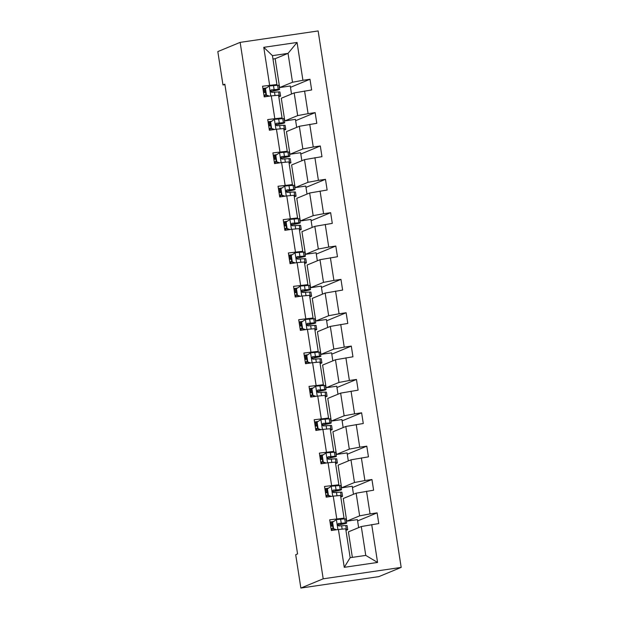 <?xml version="1.0" encoding="UTF-8"?>
<svg xmlns="http://www.w3.org/2000/svg" width="619" height="619" viewBox="0 0 619 619"><rect width="100%" height="100%" fill="white"/><g stroke="black" fill="none" stroke-linecap="round" stroke-linejoin="round"><path stroke-width="0.93" d="M401.182 567.406L318.135 30.95L240.149 42.371L323.195 578.819L401.182 567.406L378.851 576.629L300.865 588.05L323.195 578.819M291.518 94.026L290.28 86.002L279.633 87.558L292.508 82.242L288.044 53.373L297.066 42.456L302.923 80.3L309.987 79.263L290.481 87.325M279.633 87.558L275.161 58.697L288.044 53.373L272.445 55.656L276.917 84.524L274.759 85.414M292.508 82.242L302.923 80.3M296.679 127.382L295.441 119.359L284.794 120.914L297.677 115.598L294.164 92.927L311.643 89.956L309.987 79.263M304.579 90.985L308.092 113.656L315.148 112.619L295.642 120.682M301.848 160.731L300.602 152.715L289.963 154.27L302.838 148.947L299.333 126.284L316.804 123.313L315.148 112.619M309.748 124.342L313.253 147.005L320.317 145.976L300.811 154.03M307.009 194.087L305.771 186.064L295.124 187.627L307.999 182.303L304.494 159.64L321.965 156.661L320.317 145.976M314.909 157.698L318.414 180.361L325.478 179.324L305.972 187.387M312.169 227.444L310.931 219.42L300.285 220.983L313.168 215.66L309.655 192.996L327.134 190.018L325.478 179.324M320.069 191.054L323.582 213.717L330.639 212.681L311.133 220.743M317.338 260.8L316.092 252.776L305.453 254.332L318.328 249.016L314.823 226.353L332.295 223.374L330.639 212.681M325.238 224.411L328.743 247.074L335.808 246.037L316.301 254.1M322.499 294.149L321.261 286.133L310.614 287.688L323.489 282.365L319.984 259.701L337.463 256.73L335.808 246.037M330.399 257.759L333.904 280.422L340.968 279.393L321.462 287.448M327.66 327.505L326.422 319.481L315.775 321.044L328.658 315.721L325.145 293.058L342.624 290.079L340.968 279.393M335.56 291.116L339.073 313.779L346.129 312.75L326.623 320.804M332.829 360.862L331.583 352.838L320.944 354.401L333.819 349.077L330.314 326.414L347.785 323.435L346.129 312.75M340.729 324.472L344.234 347.135L351.298 346.098L331.792 354.161M337.989 394.218L336.751 386.194L326.105 387.749L338.98 382.434L335.475 359.771L352.954 356.792L351.298 346.098M345.889 357.828L349.395 380.492L356.459 379.455L336.953 387.517M343.15 427.574L341.912 419.55L331.266 421.106L344.149 415.79L340.636 393.119L358.115 390.148L356.459 379.455M351.05 391.177L354.563 413.848L361.62 412.811L342.114 420.874M348.319 460.923L347.073 452.907L336.434 454.462L349.309 449.139L345.804 426.476L363.276 423.504L361.62 412.811M356.219 424.533L359.724 447.197L366.788 446.167L347.282 454.222M353.48 494.279L352.242 486.255L341.595 487.818L354.47 482.495L350.965 459.832L368.444 456.853L366.788 446.167M361.38 457.89L364.893 480.553L371.949 479.516L352.443 487.579M358.641 527.636L357.403 519.612L346.756 521.175L359.639 515.851L356.126 493.188L373.605 490.209L371.949 479.516M366.541 491.246L370.054 513.909L377.11 512.872L357.604 520.935M371.709 524.595L377.567 562.447L344.265 567.321L338.407 529.477L345.696 528.827L350.161 557.688L365.759 555.405L361.295 526.537L378.766 523.566L377.11 512.872M336.751 518.784L333.239 496.121L340.535 495.471L344.04 518.134L329.687 519.821L331.343 530.506L338.407 529.477M331.591 485.428L328.078 462.764L335.366 462.114L338.879 484.778L324.526 486.464L326.182 497.158L333.239 496.121M326.422 452.071L322.917 429.408L330.206 428.758L333.711 451.421L319.365 453.108L321.021 463.801L328.078 462.764M321.261 418.723L317.748 396.059L325.037 395.409L328.55 418.073L314.197 419.752L315.852 430.445L322.917 429.408M316.1 385.366L312.587 362.703L319.876 362.053L323.389 384.716L309.036 386.403L310.692 397.089L317.748 396.059M310.931 352.01L307.426 329.347L314.715 328.697L318.22 351.36L303.875 353.047L305.531 363.732L312.587 362.703M305.771 318.653L302.258 295.99L309.546 295.34L313.059 318.004L298.706 319.69L300.362 330.384L307.426 329.347M300.61 285.305L297.097 262.634L304.386 261.984L307.898 284.655L293.545 286.334L295.201 297.027L302.258 295.99M295.441 251.948L291.936 229.285L299.225 228.635L302.73 251.299L288.384 252.978L290.04 263.671L297.097 262.634M290.28 218.592L286.767 195.929L294.056 195.279L297.569 217.942L283.216 219.629L284.872 230.314L291.936 229.285M285.119 185.236L281.606 162.573L288.895 161.923L292.408 184.586L278.055 186.273L279.711 196.966L286.767 195.929M279.95 151.879L276.445 129.216L283.734 128.566L287.239 151.229L272.894 152.916L274.55 163.609L281.606 162.573M274.79 118.531L271.277 95.868L278.565 95.218L282.078 117.881L267.725 119.56L269.381 130.253L276.445 129.216M276.917 84.524L262.564 86.211L264.22 96.897L271.277 95.868M269.621 85.174L263.764 47.33L297.066 42.456M300.865 588.05L295.704 554.694L297.561 553.928L224.844 84.184L222.979 84.95L224.921 84.664M282.078 117.881L279.92 118.771M284.794 120.914L281.289 98.251L294.164 92.927M297.677 115.598L308.092 113.656M287.239 151.229L285.088 152.119M289.963 154.27L286.45 131.607L299.333 126.284M302.838 148.947L313.253 147.005M292.408 184.586L290.249 185.476M295.124 187.627L291.611 164.964L304.494 159.64M307.999 182.303L318.414 180.361M297.569 217.942L295.41 218.832M300.285 220.983L296.78 198.312L309.655 192.996M313.168 215.66L323.582 213.717M302.73 251.299L300.579 252.188M305.453 254.332L301.94 231.668L314.823 226.353M318.328 249.016L328.743 247.074M307.898 284.655L305.74 285.545M310.614 287.688L307.101 265.025L319.984 259.701M323.489 282.365L333.904 280.422M313.059 318.004L310.9 318.893M315.775 321.044L312.27 298.381L325.145 293.058M328.658 315.721L339.073 313.779M318.22 351.36L316.069 352.25M320.944 354.401L317.431 331.738L330.314 326.414M333.819 349.077L344.234 347.135M323.389 384.716L321.23 385.606M326.105 387.749L322.6 365.086L335.475 359.771M338.98 382.434L349.395 380.492M328.55 418.073L326.399 418.962M331.266 421.106L327.761 398.443L340.636 393.119M344.149 415.79L354.563 413.848M333.711 451.421L331.56 452.311M336.434 454.462L332.921 431.799L345.804 426.476M349.309 449.139L359.724 447.197M338.879 484.778L336.721 485.667M341.595 487.818L338.09 465.155L350.965 459.832M354.47 482.495L364.893 480.553M344.04 518.134L341.889 519.024M346.756 521.175L343.251 498.504L356.126 493.188M359.639 515.851L370.054 513.909M344.265 567.321L350.161 557.688M222.979 84.95L217.818 51.594L240.149 42.371M275.161 58.697L272.964 59.022M352.366 557.371L348.412 531.86L361.295 526.537M365.759 555.405L377.567 562.447M263.764 47.33L272.445 55.656M345.812 529.609L346.385 529.578A16.566 0.743 -8.8 0 1 347.716 529.663A16.566 0.743 -8.8 0 1 345.92 530.282M336.481 519.573L332.117 522.529L336.481 519.573L344.729 518.884A16.566 0.743 -8.8 0 1 346.06 518.97L346.686 523.032A16.566 0.743 171.2 0 0 345.356 522.947L338.361 523.496M333.556 521.508A13.75 0.611 -8.8 0 1 331.003 521.918L330.043 522.072M332.596 522.328L333.587 528.742L336.581 529.74M332.117 522.529L333.107 528.943L333.587 528.742M335.831 529.849L333.107 528.943M337.641 524.958A13.75 0.611 -8.8 0 0 343.909 523.465A13.75 0.611 -8.8 0 0 342.802 523.395L338.647 523.419C337.216 524.486 337.347 525.345 339.042 525.988L345.758 525.516A16.566 0.743 -8.8 0 1 347.089 525.601L347.716 529.663M332.31 530.367L332.032 528.549A13.75 0.611 171.2 0 0 333.022 528.386M332.643 525.949A16.566 0.743 171.2 0 1 331.9 526.065L330.685 526.258M332.032 528.549L331.064 528.703M330.67 526.135L331.629 525.98L331.003 521.918M337.68 525.098A16.566 0.743 171.2 0 0 346.686 523.032M332.627 525.825A13.75 0.611 -8.8 0 1 331.629 525.98M340.651 496.252L341.224 496.221A16.566 0.743 -8.8 0 1 342.547 496.306A16.566 0.743 -8.8 0 1 340.76 496.933M331.32 486.217L326.948 489.172L331.32 486.217L339.568 485.536A16.566 0.743 -8.8 0 1 340.899 485.621L341.526 489.683A16.566 0.743 171.2 0 0 340.195 489.598L333.2 490.14M328.387 488.151A13.75 0.611 -8.8 0 1 325.842 488.569L324.874 488.716M327.436 488.971L328.426 495.386L331.42 496.384M326.948 489.172L327.946 495.587L328.426 495.386M330.67 496.5L327.946 495.587M332.473 491.602A13.75 0.611 -8.8 0 0 338.74 490.109A13.75 0.611 -8.8 0 0 337.641 490.039L333.479 490.062C332.047 491.13 332.186 491.989 333.881 492.631L340.589 492.159A16.566 0.743 -8.8 0 1 341.92 492.244L342.547 496.306M327.149 497.011L326.863 495.192A13.75 0.611 171.2 0 0 327.861 495.038M327.482 492.592A16.566 0.743 171.2 0 1 326.739 492.716L325.524 492.91M326.863 495.192L325.904 495.347M325.501 492.778L326.468 492.631L325.842 488.569M332.511 491.741A16.566 0.743 171.2 0 0 341.526 489.683M327.459 492.469A13.75 0.611 -8.8 0 1 326.468 492.631M335.49 462.896L336.055 462.865A16.566 0.743 -8.8 0 1 337.386 462.95A16.566 0.743 -8.8 0 1 335.591 463.577M326.151 452.86L321.787 455.816L326.151 452.86L334.399 452.18A16.566 0.743 -8.8 0 1 335.73 452.265L336.365 456.327A16.566 0.743 171.2 0 0 335.034 456.242L328.039 456.783M323.226 454.795A13.75 0.611 -8.8 0 1 320.673 455.213L319.714 455.367M322.267 455.615L323.265 462.029L326.259 463.035M321.787 455.816L322.778 462.231L323.265 462.029M325.501 463.144L322.778 462.231M327.312 458.253A13.75 0.611 -8.8 0 0 333.579 456.752A13.75 0.611 -8.8 0 0 332.473 456.683L328.318 456.714C326.886 457.781 327.018 458.633 328.712 459.275L335.428 458.803A16.566 0.743 -8.8 0 1 336.759 458.888L337.386 462.95M321.981 463.654L321.702 461.844A13.75 0.611 171.2 0 0 322.692 461.681M322.313 459.244A16.566 0.743 171.2 0 1 321.578 459.36L320.363 459.553M321.702 461.844L320.735 461.991M320.34 459.43L321.307 459.275L320.673 455.213M327.35 458.393A16.566 0.743 171.2 0 0 336.365 456.327M322.298 459.112A13.75 0.611 -8.8 0 1 321.307 459.275M330.322 429.54L330.894 429.516A16.566 0.743 -8.8 0 1 332.225 429.601A16.566 0.743 -8.8 0 1 330.43 430.22M320.99 419.504L316.618 422.46L320.99 419.504L329.238 418.823A16.566 0.743 -8.8 0 1 330.569 418.908L331.196 422.97A16.566 0.743 171.2 0 0 329.865 422.885L322.87 423.435M318.065 421.438A13.75 0.611 -8.8 0 1 315.512 421.856L314.553 422.011M317.106 422.259L318.096 428.673L321.091 429.679M316.618 422.46L317.617 428.874L318.096 428.673M320.34 429.787L317.617 428.874M322.151 424.897A13.75 0.611 -8.8 0 0 328.418 423.404A13.75 0.611 -8.8 0 0 327.312 423.334L323.157 423.357C321.725 424.425 321.857 425.276 323.551 425.918L330.267 425.454A16.566 0.743 -8.8 0 1 331.598 425.539L332.225 429.601M316.82 430.306L316.541 428.487A13.75 0.611 171.2 0 0 317.532 428.325M317.152 425.887A16.566 0.743 171.2 0 1 316.41 426.004L315.195 426.197M316.541 428.487L315.574 428.642M315.179 426.073L316.139 425.918L315.512 421.856M322.19 425.036A16.566 0.743 171.2 0 0 331.196 422.97M317.129 425.764A13.75 0.611 -8.8 0 1 316.139 425.918M325.161 396.183L325.733 396.16A16.566 0.743 -8.8 0 1 327.056 396.245A16.566 0.743 -8.8 0 1 325.269 396.864M315.829 386.155L311.458 389.103L315.829 386.155L324.077 385.467A16.566 0.743 -8.8 0 1 325.408 385.552L326.035 389.614A16.566 0.743 171.2 0 0 324.704 389.529L317.709 390.078M312.897 388.082A13.75 0.611 -8.8 0 1 310.351 388.5L309.384 388.655M311.945 388.91L312.935 395.324L315.93 396.322M311.458 389.103L312.448 395.518L312.935 395.324M315.179 396.431L312.448 395.518M316.982 391.541A13.75 0.611 -8.8 0 0 323.25 390.047A13.75 0.611 -8.8 0 0 322.151 389.978L317.988 390.001C316.557 391.069 316.696 391.92 318.39 392.57L325.099 392.098A16.566 0.743 -8.8 0 1 326.43 392.183L327.056 396.245M311.659 396.949L311.372 395.131A13.75 0.611 171.2 0 0 312.363 394.968M311.991 392.531A16.566 0.743 171.2 0 1 311.249 392.647L310.034 392.841M311.372 395.131L310.413 395.286M310.011 392.717L310.978 392.562L310.351 388.5M317.021 391.68A16.566 0.743 171.2 0 0 326.035 389.614M311.968 392.407A13.75 0.611 -8.8 0 1 310.978 392.562M320 362.835L320.565 362.804A16.566 0.743 -8.8 0 1 321.895 362.889A16.566 0.743 -8.8 0 1 320.1 363.515M310.661 352.799L306.297 355.755L310.661 352.799L318.909 352.11A16.566 0.743 -8.8 0 1 320.24 352.196L320.874 356.258A16.566 0.743 171.2 0 0 319.543 356.173L312.549 356.722M307.736 354.733A13.75 0.611 -8.8 0 1 305.182 355.151L304.223 355.298M306.776 355.554L307.775 361.968L310.769 362.966M306.297 355.755L307.287 362.169L307.775 361.968M310.011 363.082L307.287 362.169M311.821 358.184A13.75 0.611 -8.8 0 0 318.089 356.691A13.75 0.611 -8.8 0 0 316.982 356.621L312.827 356.645C311.396 357.712 311.527 358.571 313.222 359.213L319.938 358.741A16.566 0.743 -8.8 0 1 321.269 358.827L321.895 362.889M306.49 363.593L306.212 361.775A13.75 0.611 171.2 0 0 307.202 361.62M306.823 359.175A16.566 0.743 171.2 0 1 306.08 359.299L304.873 359.484M306.212 361.775L305.244 361.929M304.85 359.36L305.817 359.213L305.182 355.151M311.86 358.324A16.566 0.743 171.2 0 0 320.874 356.258M306.807 359.051A13.75 0.611 -8.8 0 1 305.817 359.213M314.831 329.478L315.404 329.447A16.566 0.743 -8.8 0 1 316.735 329.532A16.566 0.743 -8.8 0 1 314.939 330.159M305.5 319.443L301.128 322.398L305.5 319.443L313.748 318.762A16.566 0.743 -8.8 0 1 315.079 318.847L315.705 322.909A16.566 0.743 171.2 0 0 314.375 322.824L307.38 323.366M302.575 321.377A13.75 0.611 -8.8 0 1 300.022 321.795L299.054 321.95M301.615 322.197L302.606 328.612L305.6 329.618M301.128 322.398L302.126 328.813L302.606 328.612M304.85 329.726L302.126 328.813M306.66 324.836A13.75 0.611 -8.8 0 0 312.928 323.335A13.75 0.611 -8.8 0 0 311.821 323.265L307.666 323.296C306.235 324.356 306.366 325.215 308.061 325.857L314.777 325.385A16.566 0.743 -8.8 0 1 316.108 325.47L316.735 329.532M301.329 330.237L301.051 328.418A13.75 0.611 171.2 0 0 302.041 328.263M301.662 325.818A16.566 0.743 171.2 0 1 300.919 325.942L299.704 326.136M301.051 328.418L300.083 328.573M299.689 326.012L300.648 325.857L300.022 321.795M306.699 324.975A16.566 0.743 171.2 0 0 315.705 322.909M301.639 325.695A13.75 0.611 -8.8 0 1 300.648 325.857M309.67 296.122L310.243 296.099A16.566 0.743 -8.8 0 1 311.566 296.184A16.566 0.743 -8.8 0 1 309.779 296.803M300.339 286.086L295.967 289.042L300.339 286.086L308.587 285.405A16.566 0.743 -8.8 0 1 309.918 285.491L310.545 289.553A16.566 0.743 171.2 0 0 309.214 289.468L302.219 290.017M297.406 288.021A13.75 0.611 -8.8 0 1 294.861 288.439L293.893 288.593M296.455 288.841L297.445 295.255L300.439 296.261M295.967 289.042L296.958 295.456L297.445 295.255M299.689 296.369L296.958 295.456M301.492 291.479A13.75 0.611 -8.8 0 0 307.759 289.986A13.75 0.611 -8.8 0 0 306.66 289.909L302.498 289.94C301.066 291.007 301.198 291.858 302.9 292.501L309.608 292.036A16.566 0.743 -8.8 0 1 310.939 292.114L311.566 296.184M296.168 296.888L295.882 295.07A13.75 0.611 171.2 0 0 296.872 294.907M296.501 292.47A16.566 0.743 171.2 0 1 295.758 292.586L294.543 292.779M295.882 295.07L294.923 295.217M294.52 292.655L295.487 292.501L294.861 288.439M301.53 291.619A16.566 0.743 171.2 0 0 310.545 289.553M296.478 292.338A13.75 0.611 -8.8 0 1 295.487 292.501M304.509 262.766L305.074 262.742A16.566 0.743 -8.8 0 1 306.405 262.827A16.566 0.743 -8.8 0 1 304.61 263.446M295.17 252.73L290.806 255.686L295.17 252.73L303.418 252.049A16.566 0.743 -8.8 0 1 304.749 252.134L305.376 256.196A16.566 0.743 171.2 0 0 304.053 256.111L297.05 256.661M292.245 254.664A13.75 0.611 -8.8 0 1 289.692 255.082L288.733 255.237M291.286 255.492L292.284 261.907L295.278 262.905M290.806 255.686L291.797 262.1L292.284 261.907M294.52 263.013L291.797 262.1M296.331 258.123A13.75 0.611 -8.8 0 0 302.598 256.63A13.75 0.611 -8.8 0 0 301.492 256.56L297.337 256.583C295.905 257.651 296.037 258.502 297.731 259.152L304.447 258.68A16.566 0.743 -8.8 0 1 305.778 258.765L306.405 262.827M291 263.532L290.721 261.713A13.75 0.611 171.2 0 0 291.711 261.551M291.332 259.113A16.566 0.743 171.2 0 1 290.59 259.229L289.382 259.423M290.721 261.713L289.754 261.868M289.359 259.299L290.326 259.144L289.692 255.082M296.369 258.262A16.566 0.743 171.2 0 0 305.376 256.196M291.317 258.99A13.75 0.611 -8.8 0 1 290.326 259.144M299.341 229.417L299.913 229.386A16.566 0.743 -8.8 0 1 301.244 229.471A16.566 0.743 -8.8 0 1 299.449 230.09M290.009 219.381L285.638 222.337L290.009 219.381L298.257 218.693A16.566 0.743 -8.8 0 1 299.588 218.778L300.215 222.84A16.566 0.743 171.2 0 0 298.884 222.755L291.889 223.304M287.084 221.316A13.75 0.611 -8.8 0 1 284.531 221.726L283.564 221.881M286.125 222.136L287.115 228.55L290.11 229.548M285.638 222.337L286.636 228.751L287.115 228.55M289.359 229.657L286.636 228.751M291.17 224.767A13.75 0.611 -8.8 0 0 297.437 223.273A13.75 0.611 -8.8 0 0 296.331 223.204L292.176 223.227C290.744 224.295 290.876 225.154 292.57 225.796L299.287 225.324A16.566 0.743 -8.8 0 1 300.61 225.409L301.244 229.471M285.839 230.175L285.56 228.357A13.75 0.611 171.2 0 0 286.551 228.194M286.171 225.757A16.566 0.743 171.2 0 1 285.429 225.873L284.214 226.067M285.56 228.357L284.593 228.512M284.198 225.943L285.158 225.788L284.531 221.726M291.209 224.906A16.566 0.743 171.2 0 0 300.215 222.84M286.148 225.633A13.75 0.611 -8.8 0 1 285.158 225.788M294.18 196.061L294.752 196.03A16.566 0.743 -8.8 0 1 296.075 196.115A16.566 0.743 -8.8 0 1 294.288 196.741M284.848 186.025L280.477 188.981L284.848 186.025L293.097 185.344A16.566 0.743 -8.8 0 1 294.427 185.429L295.054 189.491A16.566 0.743 171.2 0 0 293.723 189.406L286.729 189.948M281.916 187.959A13.75 0.611 -8.8 0 1 279.37 188.377L278.403 188.524M280.964 188.78L281.954 195.194L284.949 196.192M280.477 188.981L281.467 195.395L281.954 195.194M284.198 196.308L281.467 195.395M286.001 191.41A13.75 0.611 -8.8 0 0 292.269 189.917A13.75 0.611 -8.8 0 0 291.17 189.847L287.007 189.871C285.576 190.938 285.707 191.797 287.409 192.439L294.118 191.967A16.566 0.743 -8.8 0 1 295.449 192.052L296.075 196.115M280.678 196.819L280.392 195A13.75 0.611 171.2 0 0 281.382 194.846M281.011 192.401A16.566 0.743 171.2 0 1 280.268 192.524L279.053 192.718M280.392 195L279.432 195.155M279.03 192.586L279.997 192.439L279.37 188.377M286.04 191.55A16.566 0.743 171.2 0 0 295.054 189.491M280.987 192.277A13.75 0.611 -8.8 0 1 279.997 192.439M289.019 162.704L289.584 162.673A16.566 0.743 -8.8 0 1 290.915 162.758A16.566 0.743 -8.8 0 1 289.119 163.385M279.68 152.669L275.316 155.624L279.68 152.669L287.928 151.988A16.566 0.743 -8.8 0 1 289.259 152.073L289.885 156.135A16.566 0.743 171.2 0 0 288.562 156.05L281.56 156.592M276.755 154.603A13.75 0.611 -8.8 0 1 274.202 155.021L273.242 155.176M275.795 155.423L276.794 161.838L279.788 162.843M275.316 155.624L276.306 162.039L276.794 161.838M279.03 162.952L276.306 162.039M280.84 158.062A13.75 0.611 -8.8 0 0 287.108 156.561A13.75 0.611 -8.8 0 0 286.001 156.491L281.846 156.522C280.415 157.59 280.546 158.441 282.241 159.083L288.957 158.611A16.566 0.743 -8.8 0 1 290.288 158.696L290.915 162.758M275.509 163.47L275.231 161.652A13.75 0.611 171.2 0 0 276.221 161.489M275.842 159.052A16.566 0.743 171.2 0 1 275.099 159.168L273.892 159.362M275.231 161.652L274.263 161.799M273.869 159.238L274.836 159.083L274.202 155.021M280.879 158.201A16.566 0.743 171.2 0 0 289.885 156.135M275.826 158.921A13.75 0.611 -8.8 0 1 274.836 159.083M283.85 129.348L284.423 129.325A16.566 0.743 -8.8 0 1 285.754 129.41A16.566 0.743 -8.8 0 1 283.959 130.029M274.519 119.312L270.147 122.268L274.519 119.312L282.767 118.631A16.566 0.743 -8.8 0 1 284.098 118.716L284.725 122.779A16.566 0.743 171.2 0 0 283.394 122.694L276.399 123.243M271.586 121.247A13.75 0.611 -8.8 0 1 269.041 121.664L268.073 121.819M270.635 122.067L271.625 128.481L274.619 129.487M270.147 122.268L271.145 128.682L271.625 128.481M273.869 129.595L271.145 128.682M275.679 124.705A13.75 0.611 -8.8 0 0 281.947 123.212A13.75 0.611 -8.8 0 0 280.84 123.142L276.685 123.166C275.254 124.233 275.385 125.084 277.08 125.727L283.796 125.262A16.566 0.743 -8.8 0 1 285.119 125.348L285.754 129.41M270.348 130.114L270.07 128.295A13.75 0.611 171.2 0 0 271.06 128.133M270.681 125.696A16.566 0.743 171.2 0 1 269.938 125.812L268.723 126.005M270.07 128.295L269.103 128.45M268.708 125.881L269.667 125.727L269.041 121.664M275.718 124.845A16.566 0.743 171.2 0 0 284.725 122.779M270.658 125.572A13.75 0.611 -8.8 0 1 269.667 125.727M278.689 95.991L279.262 95.968A16.566 0.743 -8.8 0 1 280.585 96.053A16.566 0.743 -8.8 0 1 278.798 96.672M269.358 85.964L264.986 88.912L269.358 85.964L277.606 85.275A16.566 0.743 -8.8 0 1 278.929 85.36L279.564 89.422A16.566 0.743 171.2 0 0 278.233 89.337L271.238 89.887M266.425 87.898A13.75 0.611 -8.8 0 1 263.88 88.308L262.913 88.463M265.474 88.718L266.464 95.133L269.458 96.131M264.986 88.912L265.977 95.326L266.464 95.133M268.708 96.239L265.977 95.326M270.511 91.349A13.75 0.611 -8.8 0 0 276.778 89.856A13.75 0.611 -8.8 0 0 275.679 89.786L271.517 89.809C270.085 90.877 270.217 91.736 271.919 92.378L278.627 91.906A16.566 0.743 -8.8 0 1 279.958 91.991L280.585 96.053M265.187 96.757L264.901 94.939A13.75 0.611 171.2 0 0 265.891 94.777M265.52 92.339A16.566 0.743 171.2 0 1 264.777 92.455L263.562 92.649M264.901 94.939L263.942 95.094M263.539 92.525L264.506 92.37L263.88 88.308M270.549 91.488A16.566 0.743 171.2 0 0 279.564 89.422M265.497 92.216A13.75 0.611 -8.8 0 1 264.506 92.37M336.388 519.643L337.92 529.547M345.758 525.516L346.385 529.578M344.729 518.884L345.356 522.947M341.626 525.717L342.16 529.137M340.597 519.086L341.231 523.148M331.219 486.286L332.751 496.19M340.589 492.159L341.224 496.221M339.568 485.536L340.195 489.598M336.465 492.36L336.991 495.788M335.436 485.729L336.063 489.791M326.058 452.93L327.59 462.834M335.428 458.803L336.055 462.865M334.399 452.18L335.034 456.242M331.297 459.004L331.83 462.432M330.275 452.373L330.902 456.443M320.89 419.574L322.429 429.485M330.267 425.454L330.894 429.516M329.238 418.823L329.865 422.885M326.136 425.648L326.67 429.075M325.107 419.024L325.741 423.087M315.729 386.217L317.261 396.129M325.099 392.098L325.733 396.16M324.077 385.467L324.704 389.529M320.975 392.299L321.501 395.719M319.946 385.668L320.572 389.73M310.568 352.869L312.1 362.773M319.938 358.741L320.565 362.804M318.909 352.11L319.543 356.173M315.806 358.943L316.34 362.37M314.785 352.312L315.411 356.374M305.399 319.512L306.939 329.416M314.777 325.385L315.404 329.447M313.748 318.762L314.375 322.824M310.645 325.586L311.179 329.014M309.616 318.955L310.251 323.017M300.238 286.156L301.77 296.06M309.608 292.036L310.243 296.099M308.587 285.405L309.214 289.468M305.484 292.23L306.01 295.658M304.455 285.607L305.082 289.669M295.077 252.8L296.609 262.711M304.447 258.68L305.074 262.742M303.418 252.049L304.053 256.111M300.316 258.874L300.849 262.301M299.294 252.25L299.921 256.312M289.909 219.451L291.448 229.355M299.287 225.324L299.913 229.386M298.257 218.693L298.884 222.755M295.155 225.525L295.689 228.945M294.126 218.894L294.76 222.956M284.748 186.095L286.28 195.999M294.118 191.967L294.752 196.03M293.097 185.344L293.723 189.406M289.994 192.169L290.52 195.596M288.965 185.538L289.591 189.6M279.587 152.738L281.119 162.642M288.957 158.611L289.584 162.673M287.928 151.988L288.562 156.05M284.825 158.812L285.359 162.24M283.804 152.181L284.431 156.251M274.418 119.382L275.958 129.294M283.796 125.262L284.423 129.325M282.767 118.631L283.394 122.694M279.664 125.456L280.198 128.884M278.635 118.833L279.27 122.895M269.257 86.026L270.789 95.937M278.627 91.906L279.262 95.968M277.606 85.275L278.233 89.337M274.503 92.107L275.029 95.527M273.474 85.476L274.101 89.538"/></g></svg>
